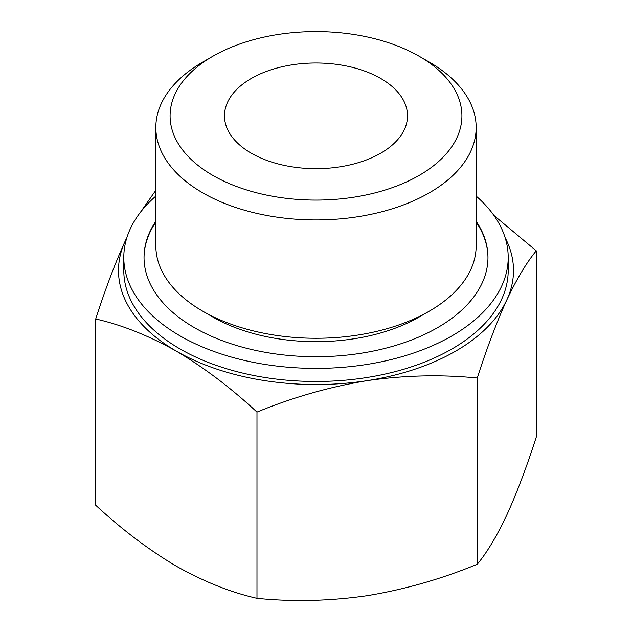 <?xml version="1.0" encoding="UTF-8"?>
<svg xmlns="http://www.w3.org/2000/svg" width="632" height="632" viewBox="0 0 632 632"><rect width="100%" height="100%" fill="white"/><g stroke="black" fill="none" stroke-linecap="round" stroke-linejoin="round"><path stroke-width="0.95" d="M95.716 318.994L95.716 505.229C121.921 529.537 148.797 549.856 176.344 566.185C203.907 581.669 230.783 592.382 256.979 598.33C292.94 601.964 329.659 601.087 367.113 595.699C404.654 589.498 441.365 579.023 477.255 564.258C486.893 552.692 496.736 536.292 506.769 515.072C516.826 493.007 526.669 467.009 536.284 437.075L536.284 250.841C526.646 262.406 516.81 278.807 506.769 300.026C496.713 322.091 486.877 348.082 477.255 378.023C441.294 374.389 404.575 375.266 367.113 380.654C329.58 386.855 292.869 397.331 256.979 412.096C230.775 387.787 203.891 367.469 176.344 351.147C148.789 335.663 121.913 324.943 95.716 318.994C105.354 289.029 115.19 263.038 125.231 241.005A197.5 114.029 180 0 1 126.874 237.664M493.884 215.409L536.284 250.841M505.126 237.664A197.5 114.029 180 0 1 506.769 300.026A197.5 114.029 180 0 1 367.113 380.654A197.5 114.029 180 0 1 176.344 351.147A197.5 114.029 180 0 1 125.231 241.005M140.423 212.289L154.745 191.82M429.254 62.094L419.182 56.272A145.913 84.246 180 0 1 419.182 56.272A145.913 84.246 180 0 1 419.174 175.412A145.913 84.246 180 0 1 212.826 175.412A145.913 84.246 180 0 1 212.818 56.272A145.913 84.246 180 0 1 419.174 56.272L429.254 62.094A160.165 92.469 180 0 1 476.165 127.474A160.165 92.469 180 0 1 316 219.944A160.165 92.469 180 0 1 155.835 127.474A160.165 92.469 180 0 1 202.746 62.094L212.818 56.272M380.717 78.479A91.522 52.843 180 0 1 407.522 115.846A91.522 52.843 180 0 1 316 168.681A91.522 52.843 180 0 1 224.478 115.846A91.522 52.843 180 0 1 280.971 67.024A91.522 52.843 180 0 1 380.717 78.479M476.165 196.094A192.199 110.963 180 0 1 508.199 257.437L508.199 270.512A192.199 110.963 180 0 1 316 381.483A192.199 110.963 180 0 1 123.801 270.512L123.801 257.437A192.199 110.963 180 0 1 155.835 196.094M508.199 257.437A192.199 110.963 180 0 1 316 368.401A192.199 110.963 180 0 1 123.801 257.437M476.165 221.279A171.967 99.287 180 0 1 487.967 257.437A171.967 99.287 180 0 1 316 356.725A171.967 99.287 180 0 1 144.033 257.437A171.967 99.287 180 0 1 155.835 221.279M476.165 222.069A171.967 99.287 180 0 1 487.967 257.832M144.033 257.832A171.967 99.287 180 0 1 155.835 222.069M476.165 127.474L476.165 245.801A160.165 92.469 180 0 1 429.254 311.189L419.182 317.003A145.913 84.246 180 0 1 212.818 317.003L202.746 311.189A160.165 92.469 180 0 1 155.835 245.801L155.835 127.474M429.254 311.189A160.165 92.469 180 0 1 202.746 311.189M477.255 378.023L477.255 564.258M256.979 412.096L256.979 598.33"/></g></svg>
